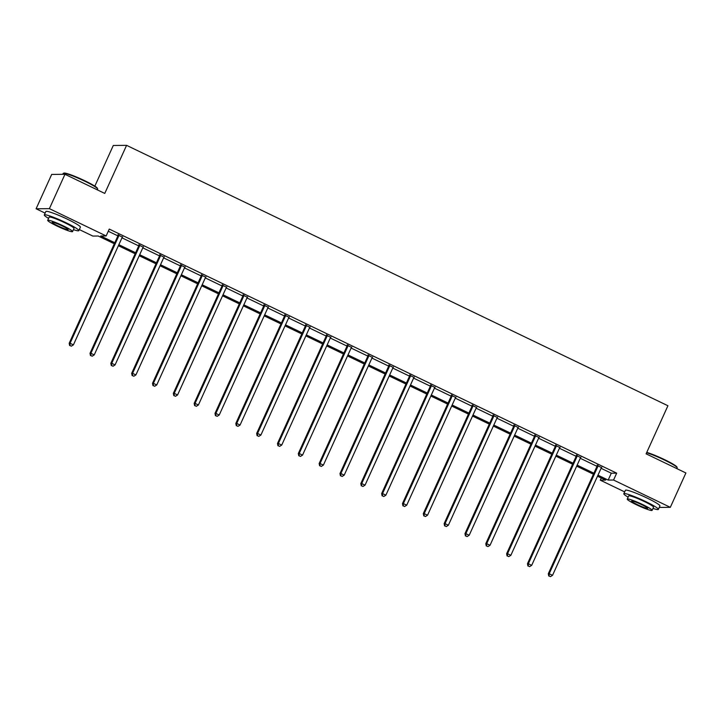 <?xml version="1.0" encoding="UTF-8"?>
<svg xmlns="http://www.w3.org/2000/svg" width="722" height="722" viewBox="0 0 722 722"><rect width="100%" height="100%" fill="white"/><g stroke="black" fill="none" stroke-linecap="round" stroke-linejoin="round"><path stroke-width="1.08" d="M60.449 216.049A11.832 1.209 24.4 0 1 66.243 218.64A11.832 1.209 24.4 0 1 67.381 219.199M639.981 494.823A11.832 1.209 24.4 0 1 645.775 497.413A11.832 1.209 24.4 0 1 646.912 497.963M94.835 186.159L113.291 145.474L126.585 145.348L667.922 405.746L646.109 453.84L685.9 472.973L670.314 507.331L659.258 507.44M624.665 491.899L600.271 480.157L605.668 480.103L597.509 476.186M601.264 477.991L600.271 480.157M114.32 243.756L98.237 236.022L92.849 236.076L79.321 229.569M45.134 213.125L36.1 208.775L49.394 208.649L106.143 235.95L100.755 235.995L114.78 242.745M49.394 208.649L64.971 174.291L51.686 174.426L36.1 208.775M601.083 468.298L611.29 473.208L616.678 473.163L109.257 229.073L106.143 235.95M108.273 231.248L117.894 235.877M121.973 237.836L138.732 245.895M142.803 247.854L159.562 255.913M163.632 257.871L180.392 265.94M184.462 267.898L201.221 275.957M205.292 277.916L222.051 285.975M226.121 287.934L242.881 295.993M246.96 297.951L263.71 306.02M267.79 307.978L284.549 316.037M288.62 317.996L305.379 326.055M309.449 328.014L326.209 336.082M330.279 338.04L347.038 346.1M351.109 348.058L367.868 356.117M371.938 358.076L388.698 366.135M392.777 368.094L409.536 376.162M413.607 378.12L430.366 386.18M434.436 388.138L451.196 396.197M455.266 398.156L472.026 406.224M476.096 408.183L492.855 416.242M496.926 418.2L513.685 426.26M517.764 428.218L534.515 436.278M538.594 438.236L555.353 446.304M559.424 448.263L576.183 456.322M580.253 458.28L597.013 466.34M601.471 467.558L597.184 465.5M580.641 457.54L576.355 455.474M559.812 447.523L555.516 445.456M538.982 437.505L534.686 435.438M518.152 427.478L513.856 425.42M497.323 417.46L493.027 415.394M476.484 407.443L472.197 405.376M455.654 397.416L451.367 395.358M434.825 387.398L430.529 385.331M413.995 377.38L409.699 375.314M393.165 367.363L388.869 365.296M372.335 357.336L368.039 355.278M351.497 347.318L347.21 345.251M330.667 337.3L326.38 335.234M309.837 327.283L305.55 325.216M289.008 317.256L284.712 315.189M268.178 307.238L263.882 305.171M247.348 297.22L243.052 295.154M226.518 287.194L222.223 285.136M205.68 277.176L201.393 275.109M184.85 267.158L180.563 265.091M164.02 257.14L159.724 255.074M143.191 247.114L138.895 245.047M122.361 237.096L118.065 235.029M64.971 174.291L104.762 193.433L126.585 145.348M616.678 473.163L613.565 480.031L670.314 507.331M597.969 475.175L608.177 480.085L613.565 480.031M118.85 244.704L135.61 252.763M139.68 254.722L156.439 262.79M160.519 264.748L177.278 272.808M181.348 274.766L198.108 282.825M202.178 284.784L218.937 292.843M223.008 294.802L239.767 302.87M243.837 304.828L260.597 312.888M264.667 314.846L281.427 322.905M285.506 324.864L302.256 332.932M306.336 334.891L323.095 342.95M327.165 344.908L343.925 352.968M347.995 354.926L364.754 362.986M368.825 364.944L385.584 373.012M389.654 374.971L406.414 383.03M410.484 384.988L427.243 393.048M431.323 395.006L448.082 403.075M452.152 405.033L468.912 413.092M472.982 415.051L489.742 423.11M493.812 425.068L510.571 433.128M514.642 435.086L531.401 443.155M535.471 445.113L552.231 453.172M556.31 455.131L573.06 463.19M577.14 465.148L593.899 473.208M593.439 474.228L576.679 466.168M572.609 464.201L555.85 456.142M551.77 454.183L535.011 446.124M530.941 444.165L514.181 436.106M510.111 434.148L493.352 426.079M489.281 424.121L472.522 416.062M468.452 414.103L451.692 406.044M447.622 404.085L430.863 396.026M426.783 394.059L410.033 385.999M405.954 384.041L389.194 375.981M385.124 374.023L368.364 365.964M364.294 364.005L347.535 355.937M343.464 353.979L326.705 345.919M322.635 343.961L305.875 335.901M301.805 333.943L285.046 325.884M280.966 323.925L264.207 315.857M260.137 313.899L243.377 305.839M239.307 303.881L222.547 295.821M218.477 293.863L201.718 285.795M197.647 283.836L180.888 275.777M176.818 273.818L160.058 265.759M155.979 263.801L139.229 255.741M135.149 253.783L118.39 245.715M611.29 473.208L608.177 480.085M597.933 466.286L597.031 466.295L548.287 573.746L549.189 573.737L597.933 466.286A1.516 1.471 89.4 0 0 598.069 465.726L598.078 465.491M549.108 576.012L550.444 576.652L549.108 576.012L549.189 573.737L552.529 575.344L601.273 467.892A1.516 1.471 89.4 0 1 601.597 467.423L601.769 467.26M597.031 466.295A1.516 1.471 89.4 0 0 597.166 465.735L597.202 465.067M548.287 573.746L548.747 576.012M550.444 576.652L552.529 575.344M646.759 452.396A18.501 1.895 24.4 0 1 664.502 459.607A18.501 1.895 24.4 0 1 676.956 467.08L677.182 467.675A18.962 1.94 -155.6 0 0 664.421 460.022A18.962 1.94 -155.6 0 0 646.605 452.739M676.866 468.632L677.191 467.892A18.962 1.94 -155.6 0 0 677.182 467.675M652.977 508.423A18.962 1.94 -155.6 0 0 658.374 509.389A18.962 1.94 -155.6 0 0 645.594 501.519A18.962 1.94 -155.6 0 0 623.835 493.731A18.962 1.94 -155.6 0 0 628.113 497.151M658.374 509.389L659.926 505.96A18.962 1.94 -155.6 0 0 647.156 498.081A18.962 1.94 -155.6 0 0 625.396 490.292L623.835 493.731M627.237 499.082L628.672 495.924A13.655 1.399 24.4 0 1 644.34 501.528A13.655 1.399 24.4 0 1 653.536 507.196L652.101 510.364A13.655 1.399 -155.6 0 0 642.905 504.687A13.655 1.399 -155.6 0 0 627.237 499.082A13.655 1.399 -155.6 0 0 636.434 504.75A13.655 1.399 -155.6 0 0 652.101 510.364M641.759 504.696A8.799 0.902 -155.6 0 0 631.66 501.086A8.799 0.902 -155.6 0 0 637.589 504.741A8.799 0.902 -155.6 0 0 647.679 508.351A8.799 0.902 -155.6 0 0 641.759 504.696M63.301 173.316L63.906 173.1A18.501 1.895 24.4 0 1 84.97 180.834A18.501 1.895 24.4 0 1 97.425 188.307L97.65 188.902A18.962 1.94 -155.6 0 0 84.889 181.249A18.962 1.94 -155.6 0 0 63.301 173.316A18.962 1.94 -155.6 0 0 63.13 173.46L62.742 174.318M97.335 189.859L97.66 189.128A18.962 1.94 -155.6 0 0 97.65 188.902M73.445 229.659A18.962 1.94 -155.6 0 0 78.842 230.625A18.962 1.94 -155.6 0 0 66.063 222.746A18.962 1.94 -155.6 0 0 44.304 214.957A18.962 1.94 -155.6 0 0 48.582 218.378M78.842 230.625L80.395 227.186A18.962 1.94 -155.6 0 0 67.624 219.308A18.962 1.94 -155.6 0 0 45.865 211.519L44.304 214.957M47.706 220.309L49.141 217.151A13.655 1.399 24.4 0 1 64.809 222.755A13.655 1.399 24.4 0 1 74.005 228.432L72.57 231.591A13.655 1.399 -155.6 0 0 63.374 225.923A13.655 1.399 -155.6 0 0 47.706 220.309A13.655 1.399 -155.6 0 0 56.903 225.986A13.655 1.399 -155.6 0 0 72.57 231.591M62.227 225.932A8.799 0.902 -155.6 0 0 52.128 222.313A8.799 0.902 -155.6 0 0 58.058 225.968A8.799 0.902 -155.6 0 0 68.148 229.587A8.799 0.902 -155.6 0 0 62.227 225.932M577.104 456.268L576.201 456.277L527.457 563.729L528.36 563.72L577.104 456.268A1.516 1.471 89.4 0 0 577.239 455.708L577.248 455.465M528.278 565.994L529.614 566.635L528.278 565.994L528.36 563.72L531.699 565.326L580.434 457.874A1.516 1.471 89.4 0 1 580.768 457.405L580.939 457.243M576.201 456.277A1.516 1.471 89.4 0 0 576.337 455.717L576.373 455.05M527.457 563.729L527.917 565.994M529.614 566.635L531.699 565.326M556.265 446.25L555.371 446.259L506.627 553.711L507.53 553.702L556.265 446.25A1.516 1.471 89.4 0 0 556.4 445.691L556.418 445.447M507.449 555.967L508.784 556.608L507.449 555.967L507.53 553.702L510.86 555.308L559.604 447.857A1.516 1.471 89.4 0 1 559.938 447.387L560.11 447.225M555.371 446.259A1.516 1.471 89.4 0 0 555.507 445.7L555.543 445.032M506.627 553.711L507.088 555.976M508.784 556.608L510.86 555.308M535.435 436.223L534.542 436.232L485.798 543.684L486.691 543.675L535.435 436.223A1.516 1.471 89.4 0 0 535.571 435.664L535.589 435.429M486.619 545.949L487.955 546.59L486.619 545.949L486.691 543.675L490.03 545.281L538.774 437.83A1.516 1.471 89.4 0 1 539.108 437.37L539.271 437.207M534.542 436.232A1.516 1.471 89.4 0 0 534.677 435.673L534.713 435.005M485.798 543.684L486.258 545.949M487.955 546.59L490.03 545.281M514.606 426.206L513.712 426.215L464.968 533.666L465.861 533.657L514.606 426.206A1.516 1.471 89.4 0 0 514.741 425.646L514.759 425.411M465.789 535.932L467.125 536.572L465.789 535.932L465.861 533.657L469.201 535.264L517.945 427.812A1.516 1.471 89.4 0 1 518.27 427.343L518.441 427.18M513.712 426.215A1.516 1.471 89.4 0 0 513.847 425.655L513.883 424.987M464.968 533.666L465.428 535.932M467.125 536.572L469.201 535.264M493.776 416.188L492.873 416.197L444.138 523.649L445.032 523.64L493.776 416.188A1.516 1.471 89.4 0 0 493.911 415.628L493.92 415.385M444.951 525.905L446.286 526.555L444.951 525.905L445.032 523.64L448.371 525.246L497.115 417.794A1.516 1.471 89.4 0 1 497.44 417.325L497.611 417.163M492.873 416.197A1.516 1.471 89.4 0 0 493.018 415.637L493.045 414.969M444.138 523.649L444.599 525.914M446.286 526.555L448.371 525.246M472.946 406.17L472.044 406.179L423.3 513.622L424.202 513.622L472.946 406.17A1.516 1.471 89.4 0 0 473.081 405.611L473.091 405.367M424.121 515.887L425.457 516.528L424.121 515.887L424.202 513.622L427.541 515.219L476.285 407.768A1.516 1.471 89.4 0 1 476.61 407.307L476.782 407.145M472.044 406.179A1.516 1.471 89.4 0 0 472.179 405.62L472.215 404.943M423.3 513.622L423.769 515.896M425.457 516.528L427.541 515.219M452.116 396.143L451.214 396.152L402.47 503.604L403.372 503.595L452.116 396.143A1.516 1.471 89.4 0 0 452.252 395.584L452.261 395.349M403.291 505.869L404.627 506.51L403.291 505.869L403.372 503.595L406.712 505.201L455.456 397.75A1.516 1.471 89.4 0 1 455.781 397.29L455.952 397.118M451.214 396.152A1.516 1.471 89.4 0 0 451.349 395.593L451.385 394.925M402.47 503.604L402.93 505.869M404.627 506.51L406.712 505.201M431.278 386.126L430.384 386.135L381.64 493.586L382.543 493.577L431.278 386.126A1.516 1.471 89.4 0 0 431.422 385.566L431.431 385.322M382.461 495.852L383.797 496.492L382.461 495.852L382.543 493.577L385.882 495.184L434.617 387.732A1.516 1.471 89.4 0 1 434.951 387.263L435.122 387.1M430.384 386.135A1.516 1.471 89.4 0 0 430.52 385.575L430.556 384.907M381.64 493.586L382.1 495.852M383.797 496.492L385.882 495.184M410.448 376.108L409.555 376.117L360.81 483.569L361.713 483.559L410.448 376.108A1.516 1.471 89.4 0 0 410.583 375.548L410.601 375.305M361.632 485.825L362.967 486.466L361.632 485.825L361.713 483.559L365.043 485.166L413.787 377.714A1.516 1.471 89.4 0 1 414.121 377.245L414.293 377.083M409.555 376.117A1.516 1.471 89.4 0 0 409.69 375.557L409.726 374.889M360.81 483.569L361.271 485.834M362.967 486.466L365.043 485.166M389.618 366.081L388.725 366.09L339.981 473.542L340.874 473.533L389.618 366.081A1.516 1.471 89.4 0 0 389.754 365.522L389.772 365.287M340.802 475.807L342.138 476.448L340.802 475.807L340.874 473.533L344.213 475.139L392.958 367.688A1.516 1.471 89.4 0 1 393.291 367.227L393.454 367.065M388.725 366.09A1.516 1.471 89.4 0 0 388.86 365.531L388.896 364.863M339.981 473.542L340.441 475.807M342.138 476.448L344.213 475.139M368.789 356.063L367.895 356.072L319.151 463.524L320.045 463.515L368.789 356.063A1.516 1.471 89.4 0 0 368.924 355.504L368.933 355.269M319.972 465.789L321.308 466.43L319.972 465.789L320.045 463.515L323.384 465.121L372.128 357.67A1.516 1.471 89.4 0 1 372.453 357.2L372.624 357.038M367.895 356.072A1.516 1.471 89.4 0 0 368.03 355.513L368.058 354.845M319.151 463.524L319.611 465.789M321.308 466.43L323.384 465.121M347.959 346.046L347.056 346.055L298.321 453.506L299.215 453.497L347.959 346.046A1.516 1.471 89.4 0 0 348.094 345.486L348.103 345.242M299.134 455.762L300.469 456.412L299.134 455.762L299.215 453.497L302.554 455.104L351.298 347.652A1.516 1.471 89.4 0 1 351.623 347.183L351.794 347.02M347.056 346.055A1.516 1.471 89.4 0 0 347.192 345.495L347.228 344.827M298.321 453.506L298.782 455.772M300.469 456.412L302.554 455.104M327.129 336.028L326.227 336.037L277.483 443.488L278.385 443.479L327.129 336.028A1.516 1.471 89.4 0 0 327.265 335.468L327.274 335.225M278.304 445.745L279.64 446.386L278.304 445.745L278.385 443.479L281.724 445.077L330.468 337.625A1.516 1.471 89.4 0 1 330.793 337.165L330.965 337.003M326.227 336.037A1.516 1.471 89.4 0 0 326.362 335.477L326.398 334.8M277.483 443.488L277.943 445.754M279.64 446.386L281.724 445.077M306.299 326.001L305.397 326.01L256.653 433.462L257.555 433.453L306.299 326.001A1.516 1.471 89.4 0 0 306.435 325.442L306.444 325.207M257.474 435.727L258.81 436.368L257.474 435.727L257.555 433.453L260.895 435.059L309.63 327.608A1.516 1.471 89.4 0 1 309.964 327.147L310.135 326.976M305.397 326.01A1.516 1.471 89.4 0 0 305.532 325.451L305.568 324.783M256.653 433.462L257.113 435.727M258.81 436.368L260.895 435.059M285.461 315.983L284.567 315.992L235.823 423.444L236.726 423.435L285.461 315.983A1.516 1.471 89.4 0 0 285.596 315.424L285.614 315.18M236.645 425.709L237.98 426.35L236.645 425.709L236.726 423.435L240.065 425.041L288.8 317.59A1.516 1.471 89.4 0 1 289.134 317.12L289.305 316.958M284.567 315.992A1.516 1.471 89.4 0 0 284.703 315.433L284.739 314.765M235.823 423.444L236.284 425.709M237.98 426.35L240.065 425.041M264.631 305.966L263.738 305.975L214.994 413.426L215.887 413.417L264.631 305.966A1.516 1.471 89.4 0 0 264.766 305.406L264.784 305.162M215.815 415.682L217.151 416.323L215.815 415.682L215.887 413.417L219.226 415.024L267.97 307.572A1.516 1.471 89.4 0 1 268.304 307.103L268.467 306.94M263.738 305.975A1.516 1.471 89.4 0 0 263.873 305.415L263.909 304.747M214.994 413.426L215.454 415.692M217.151 416.323L219.226 415.024M243.801 295.939L242.908 295.948L194.164 403.399L195.057 403.39L243.801 295.939A1.516 1.471 89.4 0 0 243.937 295.379L243.955 295.145M194.985 405.665L196.321 406.305L194.985 405.665L195.057 403.39L198.397 404.997L247.141 297.545A1.516 1.471 89.4 0 1 247.465 297.085L247.637 296.923M242.908 295.948A1.516 1.471 89.4 0 0 243.043 295.388L243.079 294.72M194.164 403.399L194.624 405.665M196.321 406.305L198.397 404.997M222.972 285.921L222.069 285.93L173.334 393.382L174.228 393.373L222.972 285.921A1.516 1.471 89.4 0 0 223.107 285.361L223.116 285.127M174.146 395.647L175.482 396.288L174.146 395.647L174.228 393.373L177.567 394.979L226.311 287.527A1.516 1.471 89.4 0 1 226.636 287.058L226.807 286.896M222.069 285.93A1.516 1.471 89.4 0 0 222.214 285.37L222.241 284.703M173.334 393.382L173.794 395.647M175.482 396.288L177.567 394.979M202.142 275.903L201.239 275.912L152.495 383.364L153.398 383.355L202.142 275.903A1.516 1.471 89.4 0 0 202.277 275.344L202.286 275.1M153.317 385.62L154.652 386.27L153.317 385.62L153.398 383.355L156.737 384.961L205.481 277.51A1.516 1.471 89.4 0 1 205.806 277.04L205.978 276.878M201.239 275.912A1.516 1.471 89.4 0 0 201.375 275.353L201.411 274.685M152.495 383.364L152.965 385.629M154.652 386.27L156.737 384.961M181.312 265.886L180.41 265.895L131.666 373.346L132.568 373.337L181.312 265.886A1.516 1.471 89.4 0 0 181.448 265.326L181.457 265.082M132.487 375.602L133.823 376.243L132.487 375.602L132.568 373.337L135.907 374.935L184.651 267.492A1.516 1.471 89.4 0 1 184.976 267.023L185.148 266.86M180.41 265.895A1.516 1.471 89.4 0 0 180.545 265.335L180.581 264.658M131.666 373.346L132.126 375.611M133.823 376.243L135.907 374.935M160.474 255.859L159.58 255.868L110.836 363.319L111.739 363.31L160.474 255.859A1.516 1.471 89.4 0 0 160.618 255.299L160.627 255.065M111.657 365.585L112.993 366.225L111.657 365.585L111.739 363.31L115.078 364.917L163.813 257.465A1.516 1.471 89.4 0 1 164.147 257.005L164.318 256.833M159.58 255.868A1.516 1.471 89.4 0 0 159.715 255.308L159.752 254.64M110.836 363.319L111.296 365.585M112.993 366.225L115.078 364.917M139.644 245.841L138.75 245.85L90.006 353.302L90.909 353.293L139.644 245.841A1.516 1.471 89.4 0 0 139.779 245.281L139.797 245.038M90.828 355.567L92.163 356.208L90.828 355.567L90.909 353.293L94.239 354.899L142.983 247.447A1.516 1.471 89.4 0 1 143.317 246.978L143.488 246.816M138.75 245.85A1.516 1.471 89.4 0 0 138.886 245.29L138.922 244.623M90.006 353.302L90.467 355.567M92.163 356.208L94.239 354.899M118.814 235.823L117.921 235.832L69.177 343.284L70.07 343.275L118.814 235.823A1.516 1.471 89.4 0 0 118.95 235.264L118.968 235.02M69.998 345.54L71.334 346.181L69.998 345.54L70.07 343.275L73.409 344.881L122.153 237.43A1.516 1.471 89.4 0 1 122.487 236.96L122.65 236.798M117.921 235.832A1.516 1.471 89.4 0 0 118.056 235.273L118.092 234.605M69.177 343.284L69.637 345.549M71.334 346.181L73.409 344.881M598.069 465.726L597.166 465.735M577.239 455.708L576.337 455.717M556.4 445.691L555.507 445.7M535.571 435.664L534.677 435.673M514.741 425.646L513.847 425.655M493.911 415.628L493.018 415.637M473.081 405.611L472.179 405.62M452.252 395.584L451.349 395.593M431.422 385.566L430.52 385.575M410.583 375.548L409.69 375.557M389.754 365.522L388.86 365.531M368.924 355.504L368.03 355.513M348.094 345.486L347.192 345.495M327.265 335.468L326.362 335.477M306.435 325.442L305.532 325.451M285.596 315.424L284.703 315.433M264.766 305.406L263.873 305.415M243.937 295.379L243.043 295.388M223.107 285.361L222.214 285.37M202.277 275.344L201.375 275.353M181.448 265.326L180.545 265.335M160.618 255.299L159.715 255.308M139.779 245.281L138.886 245.29M118.95 235.264L118.056 235.273"/></g></svg>
